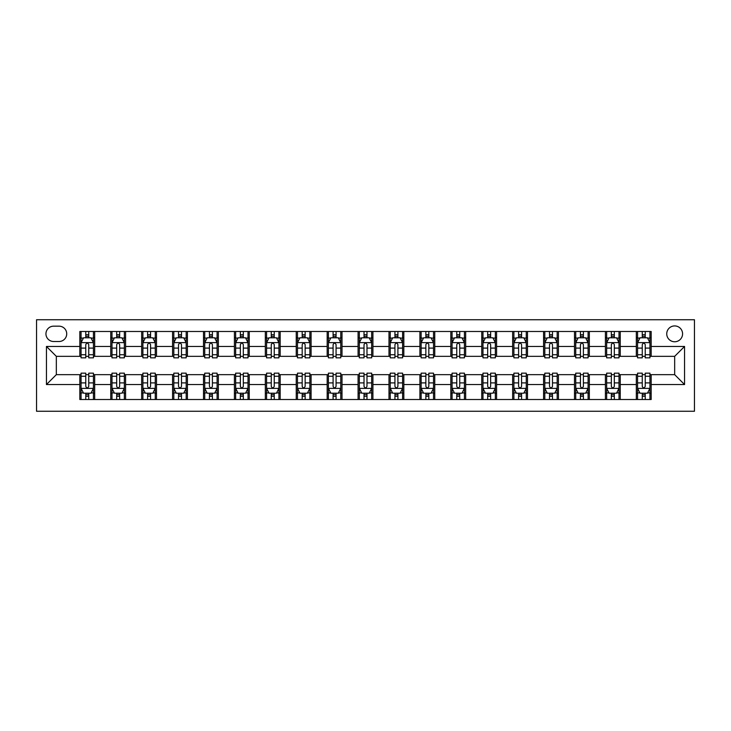 <?xml version="1.0" encoding="UTF-8"?>
<svg xmlns="http://www.w3.org/2000/svg" width="731" height="731" viewBox="0 0 731 731"><rect width="100%" height="100%" fill="white"/><g stroke="black" fill="none" stroke-linecap="round" stroke-linejoin="round"><path stroke-width="1.1" d="M674.667 325.925A7.913 7.913 0 0 0 666.745 333.839A7.913 7.913 0 0 0 674.667 341.761A7.913 7.913 0 0 0 682.58 333.839A7.913 7.913 0 0 0 674.667 325.925M36.55 411.261L694.45 411.261L694.45 319.739L36.55 319.739L36.55 411.261M53.619 341.505L59.056 341.505A7.666 7.666 0 0 0 66.722 333.839A7.666 7.666 0 0 0 59.056 326.172L53.619 326.172A7.666 7.666 0 0 0 45.952 333.839A7.666 7.666 0 0 0 53.619 341.505M79.834 384.543L46.446 384.543L46.446 346.457L79.834 346.457L79.834 356.344L56.333 356.344L56.333 374.656L79.834 374.656L79.834 399.51L651.166 399.51L651.166 374.656L674.667 374.656L674.667 356.344L651.166 356.344L651.166 346.457L684.554 346.457L684.554 384.543L651.166 384.543M651.166 346.457L651.166 331.49L79.834 331.49L79.834 346.457M636.326 331.49L636.326 356.344L637.56 356.344M642.266 356.344L645.235 356.344M649.932 356.344L651.166 356.344M636.326 356.344L619.011 356.344M605.414 331.49L605.414 356.344L606.648 356.344M611.344 356.344L614.314 356.344M605.414 356.344L588.099 356.344M574.493 331.49L574.493 356.344L575.736 356.344M580.432 356.344L583.402 356.344M574.493 356.344L557.177 356.344M543.581 331.49L543.581 356.344L544.814 356.344M549.511 356.344L552.481 356.344M543.581 356.344L526.265 356.344M512.659 331.49L512.659 356.344L513.902 356.344M518.599 356.344L521.568 356.344M512.659 356.344L495.353 356.344M481.747 331.49L481.747 356.344L482.981 356.344M487.678 356.344L490.647 356.344M481.747 356.344L464.432 356.344M450.826 331.49L450.826 356.344L452.069 356.344M456.765 356.344L459.735 356.344M450.826 356.344L433.52 356.344M419.914 331.49L419.914 356.344L421.147 356.344M425.853 356.344L428.814 356.344M419.914 356.344L402.598 356.344M388.993 331.49L388.993 356.344L390.235 356.344M394.932 356.344L397.902 356.344M388.993 356.344L371.686 356.344M358.08 331.49L358.08 356.344L359.314 356.344M364.02 356.344L366.98 356.344M358.08 356.344L340.765 356.344M327.168 331.49L327.168 356.344L328.402 356.344M333.098 356.344L336.068 356.344M327.168 356.344L309.853 356.344M296.247 331.49L296.247 356.344L297.48 356.344M302.186 356.344L305.147 356.344M296.247 356.344L278.931 356.344M265.335 331.49L265.335 356.344L266.568 356.344M271.265 356.344L274.235 356.344M265.335 356.344L248.019 356.344M234.413 331.49L234.413 356.344L235.647 356.344M240.353 356.344L243.322 356.344M234.413 356.344L217.098 356.344M203.501 331.49L203.501 356.344L204.735 356.344M209.431 356.344L212.401 356.344M203.501 356.344L186.186 356.344M172.58 331.49L172.58 356.344L173.823 356.344M178.519 356.344L181.489 356.344M172.58 356.344L155.264 356.344M141.668 331.49L141.668 356.344L142.901 356.344M147.598 356.344L150.568 356.344M141.668 356.344L124.352 356.344M110.746 331.49L110.746 356.344L111.989 356.344M116.686 356.344L119.656 356.344M110.746 356.344L93.44 356.344M79.834 356.344L81.068 356.344M85.765 356.344L88.734 356.344M79.834 374.656L81.068 374.656M85.765 374.656L88.734 374.656M93.44 374.656L94.674 374.656L94.674 399.51M111.989 374.656L94.674 374.656M116.686 374.656L119.656 374.656M124.352 374.656L125.586 374.656L125.586 399.51M142.901 374.656L125.586 374.656M147.598 374.656L150.568 374.656M155.264 374.656L156.507 374.656L156.507 399.51M173.823 374.656L156.507 374.656M178.519 374.656L181.489 374.656M186.186 374.656L187.419 374.656L187.419 399.51M204.735 374.656L187.419 374.656M209.431 374.656L212.401 374.656M217.098 374.656L218.341 374.656L218.341 399.51M235.647 374.656L218.341 374.656M240.353 374.656L243.322 374.656M248.019 374.656L249.253 374.656L249.253 399.51M266.568 374.656L249.253 374.656M271.265 374.656L274.235 374.656M278.931 374.656L280.174 374.656L280.174 399.51M297.48 374.656L280.174 374.656M302.186 374.656L305.147 374.656M309.853 374.656L311.086 374.656L311.086 399.51M328.402 374.656L311.086 374.656M333.098 374.656L336.068 374.656M340.765 374.656L342.007 374.656L342.007 399.51M359.314 374.656L342.007 374.656M364.02 374.656L366.98 374.656M371.686 374.656L372.92 374.656L372.92 399.51M390.235 374.656L372.92 374.656M394.932 374.656L397.902 374.656M402.598 374.656L403.832 374.656L403.832 399.51M421.147 374.656L403.832 374.656M425.853 374.656L428.814 374.656M433.52 374.656L434.753 374.656L434.753 399.51M452.069 374.656L434.753 374.656M456.765 374.656L459.735 374.656M464.432 374.656L465.665 374.656L465.665 399.51M482.981 374.656L465.665 374.656M487.678 374.656L490.647 374.656M495.353 374.656L496.587 374.656L496.587 399.51M513.902 374.656L496.587 374.656M518.599 374.656L521.568 374.656M526.265 374.656L527.499 374.656L527.499 399.51M544.814 374.656L527.499 374.656M549.511 374.656L552.481 374.656M557.177 374.656L558.42 374.656L558.42 399.51M575.736 374.656L558.42 374.656M580.432 374.656L583.402 374.656M588.099 374.656L589.332 374.656L589.332 399.51M606.648 374.656L589.332 374.656M611.344 374.656L614.314 374.656M619.011 374.656L620.253 374.656L620.253 399.51M637.56 374.656L620.253 374.656M642.266 374.656L645.235 374.656M649.932 374.656L651.166 374.656M94.674 331.49L94.674 356.344M79.834 337.676L81.068 337.676M85.765 337.676L88.734 337.676M93.44 337.676L94.674 337.676M79.834 393.324L81.068 393.324M85.765 393.324L88.734 393.324M93.44 393.324L94.674 393.324M110.746 374.656L110.746 399.51M125.586 331.49L125.586 356.344M110.746 337.676L111.989 337.676M116.686 337.676L119.656 337.676M124.352 337.676L125.586 337.676M110.746 393.324L111.989 393.324M116.686 393.324L119.656 393.324M124.352 393.324L125.586 393.324M141.668 374.656L141.668 399.51M141.668 393.324L142.901 393.324M147.598 393.324L150.568 393.324M155.264 393.324L156.507 393.324M156.507 331.49L156.507 356.344M141.668 337.676L142.901 337.676M147.598 337.676L150.568 337.676M155.264 337.676L156.507 337.676M172.58 374.656L172.58 399.51M172.58 393.324L173.823 393.324M178.519 393.324L181.489 393.324M186.186 393.324L187.419 393.324M187.419 331.49L187.419 356.344M172.58 337.676L173.823 337.676M178.519 337.676L181.489 337.676M186.186 337.676L187.419 337.676M203.501 374.656L203.501 399.51M203.501 393.324L204.735 393.324M209.431 393.324L212.401 393.324M217.098 393.324L218.341 393.324M218.341 331.49L218.341 356.344M203.501 337.676L204.735 337.676M209.431 337.676L212.401 337.676M217.098 337.676L218.341 337.676M234.413 374.656L234.413 399.51M234.413 393.324L235.647 393.324M240.353 393.324L243.322 393.324M248.019 393.324L249.253 393.324M249.253 331.49L249.253 356.344M234.413 337.676L235.647 337.676M240.353 337.676L243.322 337.676M248.019 337.676L249.253 337.676M265.335 374.656L265.335 399.51M265.335 393.324L266.568 393.324M271.265 393.324L274.235 393.324M278.931 393.324L280.174 393.324M280.174 331.49L280.174 356.344M265.335 337.676L266.568 337.676M271.265 337.676L274.235 337.676M278.931 337.676L280.174 337.676M296.247 374.656L296.247 399.51M296.247 393.324L297.48 393.324M302.186 393.324L305.147 393.324M309.853 393.324L311.086 393.324M311.086 331.49L311.086 356.344M296.247 337.676L297.48 337.676M302.186 337.676L305.147 337.676M309.853 337.676L311.086 337.676M327.168 374.656L327.168 399.51M327.168 393.324L328.402 393.324M333.098 393.324L336.068 393.324M340.765 393.324L342.007 393.324M342.007 331.49L342.007 356.344M327.168 337.676L328.402 337.676M333.098 337.676L336.068 337.676M340.765 337.676L342.007 337.676M358.08 374.656L358.08 399.51M358.08 393.324L359.314 393.324M364.02 393.324L366.98 393.324M371.686 393.324L372.92 393.324M372.92 331.49L372.92 356.344M358.08 337.676L359.314 337.676M364.02 337.676L366.98 337.676M371.686 337.676L372.92 337.676M388.993 374.656L388.993 399.51M388.993 393.324L390.235 393.324M394.932 393.324L397.902 393.324M402.598 393.324L403.832 393.324M403.832 331.49L403.832 356.344M388.993 337.676L390.235 337.676M394.932 337.676L397.902 337.676M402.598 337.676L403.832 337.676M419.914 374.656L419.914 399.51M419.914 393.324L421.147 393.324M425.853 393.324L428.814 393.324M433.52 393.324L434.753 393.324M434.753 331.49L434.753 356.344M419.914 337.676L421.147 337.676M425.853 337.676L428.814 337.676M433.52 337.676L434.753 337.676M450.826 374.656L450.826 399.51M450.826 393.324L452.069 393.324M456.765 393.324L459.735 393.324M464.432 393.324L465.665 393.324M465.665 331.49L465.665 356.344M450.826 337.676L452.069 337.676M456.765 337.676L459.735 337.676M464.432 337.676L465.665 337.676M481.747 374.656L481.747 399.51M481.747 393.324L482.981 393.324M487.678 393.324L490.647 393.324M495.353 393.324L496.587 393.324M496.587 331.49L496.587 356.344M481.747 337.676L482.981 337.676M487.678 337.676L490.647 337.676M495.353 337.676L496.587 337.676M512.659 374.656L512.659 399.51M512.659 393.324L513.902 393.324M518.599 393.324L521.568 393.324M526.265 393.324L527.499 393.324M527.499 331.49L527.499 356.344M512.659 337.676L513.902 337.676M518.599 337.676L521.568 337.676M526.265 337.676L527.499 337.676M543.581 374.656L543.581 399.51M543.581 393.324L544.814 393.324M549.511 393.324L552.481 393.324M557.177 393.324L558.42 393.324M558.42 331.49L558.42 356.344M543.581 337.676L544.814 337.676M549.511 337.676L552.481 337.676M557.177 337.676L558.42 337.676M574.493 374.656L574.493 399.51M574.493 393.324L575.736 393.324M580.432 393.324L583.402 393.324M588.099 393.324L589.332 393.324M589.332 331.49L589.332 356.344M574.493 337.676L575.736 337.676M580.432 337.676L583.402 337.676M588.099 337.676L589.332 337.676M605.414 374.656L605.414 399.51M605.414 393.324L606.648 393.324M611.344 393.324L614.314 393.324M619.011 393.324L620.253 393.324M620.253 331.49L620.253 356.344M605.414 337.676L606.648 337.676M611.344 337.676L614.314 337.676M619.011 337.676L620.253 337.676M636.326 374.656L636.326 399.51M636.326 393.324L637.56 393.324M642.266 393.324L645.235 393.324M649.932 393.324L651.166 393.324M636.326 337.676L637.56 337.676M642.266 337.676L645.235 337.676M649.932 337.676L651.166 337.676M56.333 356.344L46.446 346.457M56.333 374.656L46.446 384.543M684.554 346.457L674.667 356.344M684.554 384.543L674.667 374.656M88.734 334.707L85.765 334.707M93.44 354.736L88.734 354.736L88.734 357.834L93.44 357.834L93.44 342.748L90.964 337.795L83.544 337.795L81.068 342.748L81.068 357.834L85.765 357.834L85.765 354.736L81.068 354.736M81.068 342.748L81.068 331.49M93.44 342.748L93.44 331.49M85.765 337.795L85.765 331.49M88.734 331.49L88.734 337.795M88.734 354.736L88.734 344.603C87.747 342.693 86.761 342.693 85.765 344.603L85.765 354.736M85.765 396.293L88.734 396.293M81.068 376.264L85.765 376.264L85.765 373.166L81.068 373.166L81.068 388.252L83.544 393.205L90.964 393.205L93.44 388.252L93.44 373.166L88.734 373.166L88.734 376.264L93.44 376.264M93.44 388.252L93.44 399.51M81.068 388.252L81.068 399.51M88.734 393.205L88.734 399.51M85.765 399.51L85.765 393.205M85.765 376.264L85.765 386.397C86.761 388.307 87.747 388.307 88.734 386.397L88.734 376.264M119.656 334.707L116.686 334.707M124.352 354.736L119.656 354.736L119.656 357.834L124.352 357.834L124.352 342.748L121.876 337.795L114.456 337.795L111.989 342.748L111.989 357.834L116.686 357.834L116.686 354.736L111.989 354.736M111.989 342.748L111.989 331.49M124.352 342.748L124.352 331.49M116.686 337.795L116.686 331.49M119.656 331.49L119.656 337.795M119.656 354.736L119.656 344.603C118.669 342.693 117.673 342.693 116.686 344.603L116.686 354.736M150.568 334.707L147.598 334.707M155.264 354.736L150.568 354.736L150.568 357.834L155.264 357.834L155.264 342.748L152.797 337.795L145.378 337.795L142.901 342.748L142.901 357.834L147.598 357.834L147.598 354.736L142.901 354.736M142.901 342.748L142.901 331.49M155.264 342.748L155.264 331.49M147.598 337.795L147.598 331.49M150.568 331.49L150.568 337.795M150.568 354.736L150.568 344.603C149.581 342.693 148.594 342.693 147.598 344.603L147.598 354.736M181.489 334.707L178.519 334.707M186.186 354.736L181.489 354.736L181.489 357.834L186.186 357.834L186.186 342.748L183.709 337.795L176.29 337.795L173.823 342.748L173.823 357.834L178.519 357.834L178.519 354.736L173.823 354.736M173.823 342.748L173.823 331.49M186.186 342.748L186.186 331.49M178.519 337.795L178.519 331.49M181.489 331.49L181.489 337.795M181.489 354.736L181.489 344.603C180.502 342.693 179.506 342.693 178.519 344.603L178.519 354.736M116.686 396.293L119.656 396.293M111.989 376.264L116.686 376.264L116.686 373.166L111.989 373.166L111.989 388.252L114.456 393.205L121.876 393.205L124.352 388.252L124.352 373.166L119.656 373.166L119.656 376.264L124.352 376.264M124.352 388.252L124.352 399.51M111.989 388.252L111.989 399.51M119.656 393.205L119.656 399.51M116.686 399.51L116.686 393.205M116.686 376.264L116.686 386.397C117.673 388.307 118.66 388.307 119.656 386.397L119.656 376.264M147.598 396.293L150.568 396.293M142.901 376.264L147.598 376.264L147.598 373.166L142.901 373.166L142.901 388.252L145.378 393.205L152.797 393.205L155.264 388.252L155.264 373.166L150.568 373.166L150.568 376.264L155.264 376.264M155.264 388.252L155.264 399.51M142.901 388.252L142.901 399.51M150.568 393.205L150.568 399.51M147.598 399.51L147.598 393.205M147.598 376.264L147.598 386.397C148.594 388.307 149.581 388.307 150.568 386.397L150.568 376.264M178.519 396.293L181.489 396.293M173.823 376.264L178.519 376.264L178.519 373.166L173.823 373.166L173.823 388.252L176.29 393.205L183.709 393.205L186.186 388.252L186.186 373.166L181.489 373.166L181.489 376.264L186.186 376.264M186.186 388.252L186.186 399.51M173.823 388.252L173.823 399.51M181.489 393.205L181.489 399.51M178.519 399.51L178.519 393.205M178.519 376.264L178.519 386.397C179.506 388.307 180.493 388.307 181.489 386.397L181.489 376.264M212.401 334.707L209.431 334.707M217.098 354.736L212.401 354.736L212.401 357.834L217.098 357.834L217.098 342.748L214.631 337.795L207.211 337.795L204.735 342.748L204.735 357.834L209.431 357.834L209.431 354.736L204.735 354.736M204.735 342.748L204.735 331.49M217.098 342.748L217.098 331.49M209.431 337.795L209.431 331.49M212.401 331.49L212.401 337.795M212.401 354.736L212.401 344.603C211.414 342.693 210.427 342.693 209.431 344.603L209.431 354.736M209.431 396.293L212.401 396.293M204.735 376.264L209.431 376.264L209.431 373.166L204.735 373.166L204.735 388.252L207.211 393.205L214.631 393.205L217.098 388.252L217.098 373.166L212.401 373.166L212.401 376.264L217.098 376.264M217.098 388.252L217.098 399.51M204.735 388.252L204.735 399.51M212.401 393.205L212.401 399.51M209.431 399.51L209.431 393.205M209.431 376.264L209.431 386.397C210.418 388.307 211.414 388.307 212.401 386.397L212.401 376.264M243.322 334.707L240.353 334.707M248.019 354.736L243.322 354.736L243.322 357.834L248.019 357.834L248.019 342.748L245.543 337.795L238.123 337.795L235.647 342.748L235.647 357.834L240.353 357.834L240.353 354.736L235.647 354.736M235.647 342.748L235.647 331.49M248.019 342.748L248.019 331.49M240.353 337.795L240.353 331.49M243.322 331.49L243.322 337.795M243.322 354.736L243.322 344.603C242.326 342.693 241.34 342.693 240.353 344.603L240.353 354.736M274.235 334.707L271.265 334.707M278.931 354.736L274.235 354.736L274.235 357.834L278.931 357.834L278.931 342.748L276.464 337.795L269.045 337.795L266.568 342.748L266.568 357.834L271.265 357.834L271.265 354.736L266.568 354.736M266.568 342.748L266.568 331.49M278.931 342.748L278.931 331.49M271.265 337.795L271.265 331.49M274.235 331.49L274.235 337.795M274.235 354.736L274.235 344.603C273.248 342.693 272.261 342.693 271.265 344.603L271.265 354.736M305.147 334.707L302.186 334.707M309.853 354.736L305.147 354.736L305.147 357.834L309.853 357.834L309.853 342.748L307.376 337.795L299.957 337.795L297.48 342.748L297.48 357.834L302.186 357.834L302.186 354.736L297.48 354.736M297.48 342.748L297.48 331.49M309.853 342.748L309.853 331.49M302.186 337.795L302.186 331.49M305.147 331.49L305.147 337.795M305.147 354.736L305.147 344.603C304.16 342.693 303.173 342.693 302.186 344.603L302.186 354.736M336.068 334.707L333.098 334.707M340.765 354.736L336.068 354.736L336.068 357.834L340.765 357.834L340.765 342.748L338.298 337.795L330.878 337.795L328.402 342.748L328.402 357.834L333.098 357.834L333.098 354.736L328.402 354.736M328.402 342.748L328.402 331.49M340.765 342.748L340.765 331.49M333.098 337.795L333.098 331.49M336.068 331.49L336.068 337.795M336.068 354.736L336.068 344.603C335.081 342.693 334.094 342.693 333.098 344.603L333.098 354.736M366.98 334.707L364.02 334.707M371.686 354.736L366.98 354.736L366.98 357.834L371.686 357.834L371.686 342.748L369.21 337.795L361.79 337.795L359.314 342.748L359.314 357.834L364.02 357.834L364.02 354.736L359.314 354.736M359.314 342.748L359.314 331.49M371.686 342.748L371.686 331.49M364.02 337.795L364.02 331.49M366.98 331.49L366.98 337.795M366.98 354.736L366.98 344.603C365.993 342.693 365.007 342.693 364.02 344.603L364.02 354.736M240.353 396.293L243.322 396.293M235.647 376.264L240.353 376.264L240.353 373.166L235.647 373.166L235.647 388.252L238.123 393.205L245.543 393.205L248.019 388.252L248.019 373.166L243.322 373.166L243.322 376.264L248.019 376.264M248.019 388.252L248.019 399.51M235.647 388.252L235.647 399.51M243.322 393.205L243.322 399.51M240.353 399.51L240.353 393.205M240.353 376.264L240.353 386.397C241.34 388.307 242.326 388.307 243.322 386.397L243.322 376.264M271.265 396.293L274.235 396.293M266.568 376.264L271.265 376.264L271.265 373.166L266.568 373.166L266.568 388.252L269.045 393.205L276.464 393.205L278.931 388.252L278.931 373.166L274.235 373.166L274.235 376.264L278.931 376.264M278.931 388.252L278.931 399.51M266.568 388.252L266.568 399.51M274.235 393.205L274.235 399.51M271.265 399.51L271.265 393.205M271.265 376.264L271.265 386.397C272.252 388.307 273.248 388.307 274.235 386.397L274.235 376.264M302.186 396.293L305.147 396.293M297.48 376.264L302.186 376.264L302.186 373.166L297.48 373.166L297.48 388.252L299.957 393.205L307.376 393.205L309.853 388.252L309.853 373.166L305.147 373.166L305.147 376.264L309.853 376.264M309.853 388.252L309.853 399.51M297.48 388.252L297.48 399.51M305.147 393.205L305.147 399.51M302.186 399.51L302.186 393.205M302.186 376.264L302.186 386.397C303.173 388.307 304.16 388.307 305.147 386.397L305.147 376.264M333.098 396.293L336.068 396.293M328.402 376.264L333.098 376.264L333.098 373.166L328.402 373.166L328.402 388.252L330.878 393.205L338.298 393.205L340.765 388.252L340.765 373.166L336.068 373.166L336.068 376.264L340.765 376.264M340.765 388.252L340.765 399.51M328.402 388.252L328.402 399.51M336.068 393.205L336.068 399.51M333.098 399.51L333.098 393.205M333.098 376.264L333.098 386.397C334.085 388.307 335.081 388.307 336.068 386.397L336.068 376.264M364.02 396.293L366.98 396.293M359.314 376.264L364.02 376.264L364.02 373.166L359.314 373.166L359.314 388.252L361.79 393.205L369.21 393.205L371.686 388.252L371.686 373.166L366.98 373.166L366.98 376.264L371.686 376.264M371.686 388.252L371.686 399.51M359.314 388.252L359.314 399.51M366.98 393.205L366.98 399.51M364.02 399.51L364.02 393.205M364.02 376.264L364.02 386.397C365.007 388.307 365.993 388.307 366.98 386.397L366.98 376.264M397.902 334.707L394.932 334.707M402.598 354.736L397.902 354.736L397.902 357.834L402.598 357.834L402.598 342.748L400.122 337.795L392.702 337.795L390.235 342.748L390.235 357.834L394.932 357.834L394.932 354.736L390.235 354.736M390.235 342.748L390.235 331.49M402.598 342.748L402.598 331.49M394.932 337.795L394.932 331.49M397.902 331.49L397.902 337.795M397.902 354.736L397.902 344.603C396.915 342.693 395.919 342.693 394.932 344.603L394.932 354.736M394.932 396.293L397.902 396.293M390.235 376.264L394.932 376.264L394.932 373.166L390.235 373.166L390.235 388.252L392.702 393.205L400.122 393.205L402.598 388.252L402.598 373.166L397.902 373.166L397.902 376.264L402.598 376.264M402.598 388.252L402.598 399.51M390.235 388.252L390.235 399.51M397.902 393.205L397.902 399.51M394.932 399.51L394.932 393.205M394.932 376.264L394.932 386.397C395.919 388.307 396.906 388.307 397.902 386.397L397.902 376.264M428.814 334.707L425.853 334.707M433.52 354.736L428.814 354.736L428.814 357.834L433.52 357.834L433.52 342.748L431.043 337.795L423.624 337.795L421.147 342.748L421.147 357.834L425.853 357.834L425.853 354.736L421.147 354.736M421.147 342.748L421.147 331.49M433.52 342.748L433.52 331.49M425.853 337.795L425.853 331.49M428.814 331.49L428.814 337.795M428.814 354.736L428.814 344.603C427.827 342.693 426.84 342.693 425.853 344.603L425.853 354.736M425.853 396.293L428.814 396.293M421.147 376.264L425.853 376.264L425.853 373.166L421.147 373.166L421.147 388.252L423.624 393.205L431.043 393.205L433.52 388.252L433.52 373.166L428.814 373.166L428.814 376.264L433.52 376.264M433.52 388.252L433.52 399.51M421.147 388.252L421.147 399.51M428.814 393.205L428.814 399.51M425.853 399.51L425.853 393.205M425.853 376.264L425.853 386.397C426.84 388.307 427.827 388.307 428.814 386.397L428.814 376.264M459.735 334.707L456.765 334.707M464.432 354.736L459.735 354.736L459.735 357.834L464.432 357.834L464.432 342.748L461.955 337.795L454.536 337.795L452.069 342.748L452.069 357.834L456.765 357.834L456.765 354.736L452.069 354.736M452.069 342.748L452.069 331.49M464.432 342.748L464.432 331.49M456.765 337.795L456.765 331.49M459.735 331.49L459.735 337.795M459.735 354.736L459.735 344.603C458.748 342.693 457.752 342.693 456.765 344.603L456.765 354.736M456.765 396.293L459.735 396.293M452.069 376.264L456.765 376.264L456.765 373.166L452.069 373.166L452.069 388.252L454.536 393.205L461.955 393.205L464.432 388.252L464.432 373.166L459.735 373.166L459.735 376.264L464.432 376.264M464.432 388.252L464.432 399.51M452.069 388.252L452.069 399.51M459.735 393.205L459.735 399.51M456.765 399.51L456.765 393.205M456.765 376.264L456.765 386.397C457.752 388.307 458.739 388.307 459.735 386.397L459.735 376.264M490.647 334.707L487.678 334.707M495.353 354.736L490.647 354.736L490.647 357.834L495.353 357.834L495.353 342.748L492.877 337.795L485.457 337.795L482.981 342.748L482.981 357.834L487.678 357.834L487.678 354.736L482.981 354.736M482.981 342.748L482.981 331.49M495.353 342.748L495.353 331.49M487.678 337.795L487.678 331.49M490.647 331.49L490.647 337.795M490.647 354.736L490.647 344.603C489.66 342.693 488.673 342.693 487.678 344.603L487.678 354.736M487.678 396.293L490.647 396.293M482.981 376.264L487.678 376.264L487.678 373.166L482.981 373.166L482.981 388.252L485.457 393.205L492.877 393.205L495.353 388.252L495.353 373.166L490.647 373.166L490.647 376.264L495.353 376.264M495.353 388.252L495.353 399.51M482.981 388.252L482.981 399.51M490.647 393.205L490.647 399.51M487.678 399.51L487.678 393.205M487.678 376.264L487.678 386.397C488.673 388.307 489.66 388.307 490.647 386.397L490.647 376.264M521.568 334.707L518.599 334.707M526.265 354.736L521.568 354.736L521.568 357.834L526.265 357.834L526.265 342.748L523.789 337.795L516.369 337.795L513.902 342.748L513.902 357.834L518.599 357.834L518.599 354.736L513.902 354.736M513.902 342.748L513.902 331.49M526.265 342.748L526.265 331.49M518.599 337.795L518.599 331.49M521.568 331.49L521.568 337.795M521.568 354.736L521.568 344.603C520.582 342.693 519.586 342.693 518.599 344.603L518.599 354.736M518.599 396.293L521.568 396.293M513.902 376.264L518.599 376.264L518.599 373.166L513.902 373.166L513.902 388.252L516.369 393.205L523.789 393.205L526.265 388.252L526.265 373.166L521.568 373.166L521.568 376.264L526.265 376.264M526.265 388.252L526.265 399.51M513.902 388.252L513.902 399.51M521.568 393.205L521.568 399.51M518.599 399.51L518.599 393.205M518.599 376.264L518.599 386.397C519.586 388.307 520.573 388.307 521.568 386.397L521.568 376.264M552.481 334.707L549.511 334.707M557.177 354.736L552.481 354.736L552.481 357.834L557.177 357.834L557.177 342.748L554.71 337.795L547.291 337.795L544.814 342.748L544.814 357.834L549.511 357.834L549.511 354.736L544.814 354.736M544.814 342.748L544.814 331.49M557.177 342.748L557.177 331.49M549.511 337.795L549.511 331.49M552.481 331.49L552.481 337.795M552.481 354.736L552.481 344.603C551.494 342.693 550.507 342.693 549.511 344.603L549.511 354.736M549.511 396.293L552.481 396.293M544.814 376.264L549.511 376.264L549.511 373.166L544.814 373.166L544.814 388.252L547.291 393.205L554.71 393.205L557.177 388.252L557.177 373.166L552.481 373.166L552.481 376.264L557.177 376.264M557.177 388.252L557.177 399.51M544.814 388.252L544.814 399.51M552.481 393.205L552.481 399.51M549.511 399.51L549.511 393.205M549.511 376.264L549.511 386.397C550.498 388.307 551.494 388.307 552.481 386.397L552.481 376.264M583.402 334.707L580.432 334.707M588.099 354.736L583.402 354.736L583.402 357.834L588.099 357.834L588.099 342.748L585.622 337.795L578.203 337.795L575.736 342.748L575.736 357.834L580.432 357.834L580.432 354.736L575.736 354.736M575.736 342.748L575.736 331.49M588.099 342.748L588.099 331.49M580.432 337.795L580.432 331.49M583.402 331.49L583.402 337.795M583.402 354.736L583.402 344.603C582.406 342.693 581.419 342.693 580.432 344.603L580.432 354.736M580.432 396.293L583.402 396.293M575.736 376.264L580.432 376.264L580.432 373.166L575.736 373.166L575.736 388.252L578.203 393.205L585.622 393.205L588.099 388.252L588.099 373.166L583.402 373.166L583.402 376.264L588.099 376.264M588.099 388.252L588.099 399.51M575.736 388.252L575.736 399.51M583.402 393.205L583.402 399.51M580.432 399.51L580.432 393.205M580.432 376.264L580.432 386.397C581.419 388.307 582.406 388.307 583.402 386.397L583.402 376.264M614.314 334.707L611.344 334.707M619.011 354.736L614.314 354.736L614.314 357.834L619.011 357.834L619.011 342.748L616.544 337.795L609.124 337.795L606.648 342.748L606.648 357.834L611.344 357.834L611.344 354.736L606.648 354.736M606.648 342.748L606.648 331.49M619.011 342.748L619.011 331.49M611.344 337.795L611.344 331.49M614.314 331.49L614.314 337.795M614.314 354.736L614.314 344.603C613.327 342.693 612.34 342.693 611.344 344.603L611.344 354.736M611.344 396.293L614.314 396.293M606.648 376.264L611.344 376.264L611.344 373.166L606.648 373.166L606.648 388.252L609.124 393.205L616.544 393.205L619.011 388.252L619.011 373.166L614.314 373.166L614.314 376.264L619.011 376.264M619.011 388.252L619.011 399.51M606.648 388.252L606.648 399.51M614.314 393.205L614.314 399.51M611.344 399.51L611.344 393.205M611.344 376.264L611.344 386.397C612.331 388.307 613.327 388.307 614.314 386.397L614.314 376.264M645.235 334.707L642.266 334.707M649.932 354.736L645.235 354.736L645.235 357.834L649.932 357.834L649.932 342.748L647.456 337.795L640.036 337.795L637.56 342.748L637.56 357.834L642.266 357.834L642.266 354.736L637.56 354.736M637.56 342.748L637.56 331.49M649.932 342.748L649.932 331.49M642.266 337.795L642.266 331.49M645.235 331.49L645.235 337.795M645.235 354.736L645.235 344.603C644.239 342.693 643.253 342.693 642.266 344.603L642.266 354.736M642.266 396.293L645.235 396.293M637.56 376.264L642.266 376.264L642.266 373.166L637.56 373.166L637.56 388.252L640.036 393.205L647.456 393.205L649.932 388.252L649.932 373.166L645.235 373.166L645.235 376.264L649.932 376.264M649.932 388.252L649.932 399.51M637.56 388.252L637.56 399.51M645.235 393.205L645.235 399.51M642.266 399.51L642.266 393.205M642.266 376.264L642.266 386.397C643.253 388.307 644.239 388.307 645.235 386.397L645.235 376.264M110.746 384.543L94.674 384.543M110.746 346.457L94.674 346.457M141.668 346.457L125.586 346.457M141.668 384.543L125.586 384.543M172.58 346.457L156.507 346.457M172.58 384.543L156.507 384.543M203.501 346.457L187.419 346.457M203.501 384.543L187.419 384.543M234.413 346.457L218.341 346.457M234.413 384.543L218.341 384.543M265.335 346.457L249.253 346.457M265.335 384.543L249.253 384.543M296.247 346.457L280.174 346.457M296.247 384.543L280.174 384.543M327.168 346.457L311.086 346.457M327.168 384.543L311.086 384.543M358.08 346.457L342.007 346.457M358.08 384.543L342.007 384.543M388.993 346.457L372.92 346.457M388.993 384.543L372.92 384.543M419.914 346.457L403.832 346.457M419.914 384.543L403.832 384.543M450.826 346.457L434.753 346.457M450.826 384.543L434.753 384.543M481.747 346.457L465.665 346.457M481.747 384.543L465.665 384.543M512.659 346.457L496.587 346.457M512.659 384.543L496.587 384.543M543.581 346.457L527.499 346.457M543.581 384.543L527.499 384.543M574.493 346.457L558.42 346.457M574.493 384.543L558.42 384.543M605.414 346.457L589.332 346.457M605.414 384.543L589.332 384.543M636.326 346.457L620.253 346.457M636.326 384.543L620.253 384.543M93.376 342.62L81.132 342.62M81.068 338.097L83.398 338.097M91.11 338.097L93.44 338.097M85.765 348.102L81.068 348.102M93.44 348.102L88.734 348.102M88.734 336.278L85.765 336.278M81.132 388.38L93.376 388.38M93.44 392.903L91.11 392.903M83.398 392.903L81.068 392.903M88.734 382.898L93.44 382.898M81.068 382.898L85.765 382.898M85.765 394.722L88.734 394.722M124.288 342.62L112.044 342.62M111.989 338.097L114.31 338.097M122.031 338.097L124.352 338.097M116.686 348.102L111.989 348.102M124.352 348.102L119.656 348.102M119.656 336.278L116.686 336.278M155.21 342.62L142.965 342.62M142.901 338.097L145.231 338.097M152.943 338.097L155.264 338.097M147.598 348.102L142.901 348.102M155.264 348.102L150.568 348.102M150.568 336.278L147.598 336.278M186.122 342.62L173.877 342.62M173.823 338.097L176.144 338.097M183.865 338.097L186.186 338.097M178.519 348.102L173.823 348.102M186.186 348.102L181.489 348.102M181.489 336.278L178.519 336.278M112.044 388.38L124.288 388.38M124.352 392.903L122.031 392.903M114.31 392.903L111.989 392.903M119.656 382.898L124.352 382.898M111.989 382.898L116.686 382.898M116.686 394.722L119.656 394.722M142.965 388.38L155.21 388.38M155.264 392.903L152.943 392.903M145.231 392.903L142.901 392.903M150.568 382.898L155.264 382.898M142.901 382.898L147.598 382.898M147.598 394.722L150.568 394.722M173.877 388.38L186.122 388.38M186.186 392.903L183.865 392.903M176.144 392.903L173.823 392.903M181.489 382.898L186.186 382.898M173.823 382.898L178.519 382.898M178.519 394.722L181.489 394.722M217.043 342.62L204.799 342.62M204.735 338.097L207.056 338.097M214.777 338.097L217.098 338.097M209.431 348.102L204.735 348.102M217.098 348.102L212.401 348.102M212.401 336.278L209.431 336.278M204.799 388.38L217.043 388.38M217.098 392.903L214.777 392.903M207.056 392.903L204.735 392.903M212.401 382.898L217.098 382.898M204.735 382.898L209.431 382.898M209.431 394.722L212.401 394.722M247.955 342.62L235.711 342.62M235.647 338.097L237.977 338.097M245.689 338.097L248.019 338.097M240.353 348.102L235.647 348.102M248.019 348.102L243.322 348.102M243.322 336.278L240.353 336.278M278.876 342.62L266.632 342.62M266.568 338.097L268.889 338.097M276.61 338.097L278.931 338.097M271.265 348.102L266.568 348.102M278.931 348.102L274.235 348.102M274.235 336.278L271.265 336.278M309.789 342.62L297.544 342.62M297.48 338.097L299.811 338.097M307.523 338.097L309.853 338.097M302.186 348.102L297.48 348.102M309.853 348.102L305.147 348.102M305.147 336.278L302.186 336.278M340.701 342.62L328.466 342.62M328.402 338.097L330.723 338.097M338.444 338.097L340.765 338.097M333.098 348.102L328.402 348.102M340.765 348.102L336.068 348.102M336.068 336.278L333.098 336.278M371.622 342.62L359.378 342.62M359.314 338.097L361.644 338.097M369.356 338.097L371.686 338.097M364.02 348.102L359.314 348.102M371.686 348.102L366.98 348.102M366.98 336.278L364.02 336.278M235.711 388.38L247.955 388.38M248.019 392.903L245.689 392.903M237.977 392.903L235.647 392.903M243.322 382.898L248.019 382.898M235.647 382.898L240.353 382.898M240.353 394.722L243.322 394.722M266.632 388.38L278.876 388.38M278.931 392.903L276.61 392.903M268.889 392.903L266.568 392.903M274.235 382.898L278.931 382.898M266.568 382.898L271.265 382.898M271.265 394.722L274.235 394.722M297.544 388.38L309.789 388.38M309.853 392.903L307.523 392.903M299.811 392.903L297.48 392.903M305.147 382.898L309.853 382.898M297.48 382.898L302.186 382.898M302.186 394.722L305.147 394.722M328.466 388.38L340.701 388.38M340.765 392.903L338.444 392.903M330.723 392.903L328.402 392.903M336.068 382.898L340.765 382.898M328.402 382.898L333.098 382.898M333.098 394.722L336.068 394.722M359.378 388.38L371.622 388.38M371.686 392.903L369.356 392.903M361.644 392.903L359.314 392.903M366.98 382.898L371.686 382.898M359.314 382.898L364.02 382.898M364.02 394.722L366.98 394.722M402.534 342.62L390.299 342.62M390.235 338.097L392.556 338.097M400.277 338.097L402.598 338.097M394.932 348.102L390.235 348.102M402.598 348.102L397.902 348.102M397.902 336.278L394.932 336.278M390.299 388.38L402.534 388.38M402.598 392.903L400.277 392.903M392.556 392.903L390.235 392.903M397.902 382.898L402.598 382.898M390.235 382.898L394.932 382.898M394.932 394.722L397.902 394.722M433.456 342.62L421.211 342.62M421.147 338.097L423.477 338.097M431.189 338.097L433.52 338.097M425.853 348.102L421.147 348.102M433.52 348.102L428.814 348.102M428.814 336.278L425.853 336.278M421.211 388.38L433.456 388.38M433.52 392.903L431.189 392.903M423.477 392.903L421.147 392.903M428.814 382.898L433.52 382.898M421.147 382.898L425.853 382.898M425.853 394.722L428.814 394.722M464.368 342.62L452.123 342.62M452.069 338.097L454.39 338.097M462.111 338.097L464.432 338.097M456.765 348.102L452.069 348.102M464.432 348.102L459.735 348.102M459.735 336.278L456.765 336.278M452.123 388.38L464.368 388.38M464.432 392.903L462.111 392.903M454.39 392.903L452.069 392.903M459.735 382.898L464.432 382.898M452.069 382.898L456.765 382.898M456.765 394.722L459.735 394.722M495.289 342.62L483.045 342.62M482.981 338.097L485.311 338.097M493.023 338.097L495.353 338.097M487.678 348.102L482.981 348.102M495.353 348.102L490.647 348.102M490.647 336.278L487.678 336.278M483.045 388.38L495.289 388.38M495.353 392.903L493.023 392.903M485.311 392.903L482.981 392.903M490.647 382.898L495.353 382.898M482.981 382.898L487.678 382.898M487.678 394.722L490.647 394.722M526.201 342.62L513.957 342.62M513.902 338.097L516.223 338.097M523.944 338.097L526.265 338.097M518.599 348.102L513.902 348.102M526.265 348.102L521.568 348.102M521.568 336.278L518.599 336.278M513.957 388.38L526.201 388.38M526.265 392.903L523.944 392.903M516.223 392.903L513.902 392.903M521.568 382.898L526.265 382.898M513.902 382.898L518.599 382.898M518.599 394.722L521.568 394.722M557.123 342.62L544.878 342.62M544.814 338.097L547.135 338.097M554.856 338.097L557.177 338.097M549.511 348.102L544.814 348.102M557.177 348.102L552.481 348.102M552.481 336.278L549.511 336.278M544.878 388.38L557.123 388.38M557.177 392.903L554.856 392.903M547.135 392.903L544.814 392.903M552.481 382.898L557.177 382.898M544.814 382.898L549.511 382.898M549.511 394.722L552.481 394.722M588.035 342.62L575.79 342.62M575.736 338.097L578.057 338.097M585.769 338.097L588.099 338.097M580.432 348.102L575.736 348.102M588.099 348.102L583.402 348.102M583.402 336.278L580.432 336.278M575.79 388.38L588.035 388.38M588.099 392.903L585.769 392.903M578.057 392.903L575.736 392.903M583.402 382.898L588.099 382.898M575.736 382.898L580.432 382.898M580.432 394.722L583.402 394.722M618.956 342.62L606.712 342.62M606.648 338.097L608.969 338.097M616.69 338.097L619.011 338.097M611.344 348.102L606.648 348.102M619.011 348.102L614.314 348.102M614.314 336.278L611.344 336.278M606.712 388.38L618.956 388.38M619.011 392.903L616.69 392.903M608.969 392.903L606.648 392.903M614.314 382.898L619.011 382.898M606.648 382.898L611.344 382.898M611.344 394.722L614.314 394.722M649.868 342.62L637.624 342.62M637.56 338.097L639.89 338.097M647.602 338.097L649.932 338.097M642.266 348.102L637.56 348.102M649.932 348.102L645.235 348.102M645.235 336.278L642.266 336.278M637.624 388.38L649.868 388.38M649.932 392.903L647.602 392.903M639.89 392.903L637.56 392.903M645.235 382.898L649.932 382.898M637.56 382.898L642.266 382.898M642.266 394.722L645.235 394.722"/></g></svg>
